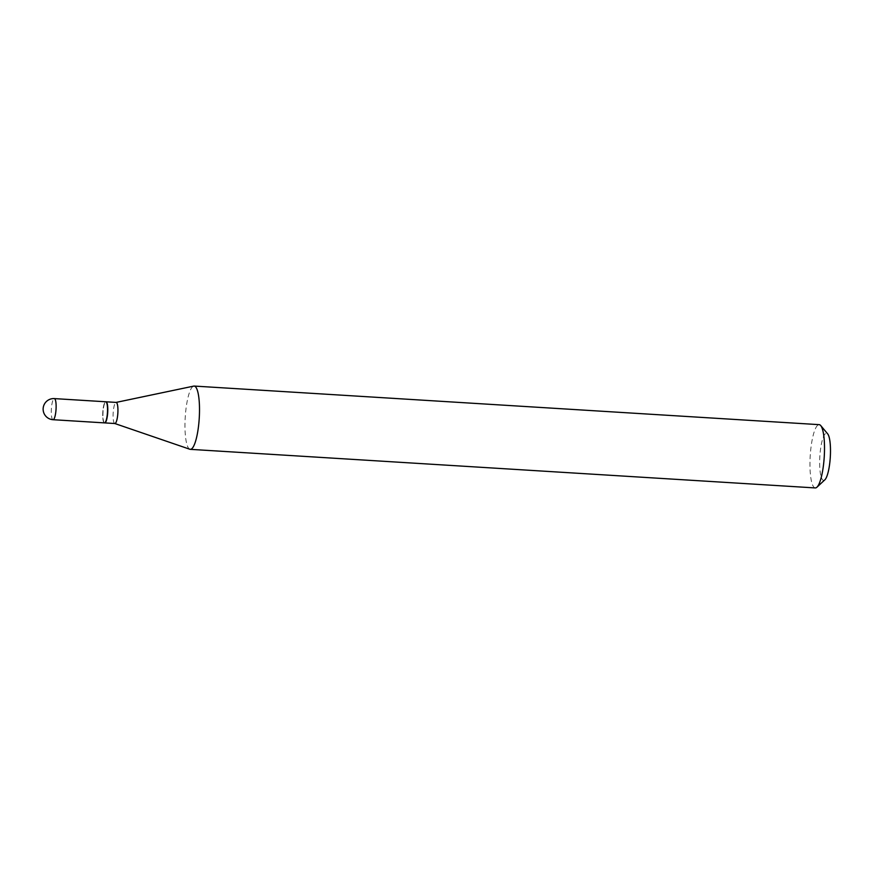 <?xml version="1.0" encoding="UTF-8"?>
<svg xmlns="http://www.w3.org/2000/svg" width="874" height="874" viewBox="0 0 874 874"><rect width="100%" height="100%" fill="white"/><g stroke="black" fill="none" stroke-linecap="round" stroke-linejoin="round"><path stroke-width="0.66" stroke-dasharray="4.37 3.28" d="M104.465 422.885A10.575 2.338 93.5 0 1 102.728 413.118A10.575 2.338 93.5 0 1 105.765 401.778M104.596 422.874A10.575 2.338 93.5 0 1 104.214 422.59A10.575 2.338 93.5 0 1 103.034 412.2A10.575 2.338 93.5 0 1 105.481 402.029A10.575 2.338 93.5 0 1 105.82 401.822A10.575 2.338 93.5 0 1 105.896 401.8M114.789 423.519L114.723 423.497A10.575 2.338 93.5 0 1 113.161 412.976A10.575 2.338 93.5 0 1 115.958 402.444A10.575 2.338 93.5 0 1 116.024 402.422L116.089 402.411M105.546 402.073A10.302 2.283 93.5 0 1 107.436 411.556A10.302 2.283 93.5 0 1 104.683 422.59A10.302 2.283 93.5 0 1 103.984 422.317A10.302 2.283 93.5 0 1 102.837 412.189A10.302 2.283 93.5 0 1 105.219 402.28A10.302 2.283 93.5 0 1 105.546 402.073M824.837 479.837A23.642 5.244 93.5 0 1 824.084 480.318A23.642 5.244 93.5 0 1 819.736 458.555A23.642 5.244 93.5 0 1 826.061 433.242A23.642 5.244 93.5 0 1 827.678 433.865M815.278 487.932A31.693 7.025 93.5 0 1 810.143 457.266A31.693 7.025 93.5 0 1 818.556 424.742A31.693 7.025 93.5 0 1 819.189 424.655M189.866 449.258A31.693 7.025 93.5 0 1 185.201 417.717A31.693 7.025 93.5 0 1 193.558 386.155M53.052 419.706A10.575 2.338 93.5 0 1 51.315 409.95A10.575 2.338 93.5 0 1 54.144 398.631"/><path stroke-width="1.31" d="M54.144 398.631A10.575 2.338 93.5 0 1 54.352 398.599L105.765 401.778A10.575 2.338 93.5 0 1 107.502 411.534A10.575 2.338 93.5 0 1 104.465 422.885L53.052 419.706A10.575 2.338 93.5 0 0 53.259 419.684A10.575 2.338 93.5 0 0 56.089 408.366A10.575 2.338 93.5 0 0 54.352 398.599A10.575 10.575 0 0 0 43.219 410.529A10.575 10.575 0 0 0 53.052 419.706M105.896 401.8A10.575 2.338 93.5 0 1 106.027 401.789A10.575 2.338 93.5 0 1 107.742 412.015A10.575 2.338 93.5 0 1 104.935 422.874A10.575 2.338 93.5 0 1 104.727 422.896A10.575 2.338 93.5 0 1 104.596 422.874M116.024 402.422A10.575 2.338 93.5 0 1 116.166 402.411A10.575 2.338 93.5 0 1 117.881 412.648A10.575 2.338 93.5 0 1 115.073 423.497A10.575 2.338 93.5 0 1 114.865 423.529A10.575 2.338 93.5 0 1 114.723 423.497M193.558 386.155A31.693 7.025 93.5 0 1 193.766 386.1A31.693 7.025 93.5 0 1 194.192 386.068L819.189 424.655A31.693 7.025 93.5 0 1 820.73 425.583L827.678 433.865A23.642 5.244 93.5 0 1 830.3 457.102A23.642 5.244 93.5 0 1 824.837 479.837L816.928 487.2A31.693 7.025 93.5 0 1 815.912 487.845A31.693 7.025 93.5 0 1 815.278 487.932L190.281 449.345A31.693 7.025 93.5 0 1 189.866 449.258L114.789 423.519M820.73 425.583A31.693 7.025 93.5 0 1 824.248 456.731A31.693 7.025 93.5 0 1 816.928 487.2M194.192 386.068A31.693 7.025 93.5 0 1 199.327 416.734A31.693 7.025 93.5 0 1 190.914 449.258A31.693 7.025 93.5 0 1 190.281 449.345M106.027 401.789L116.166 402.411M116.089 402.411L193.766 386.1M104.727 422.896L114.865 423.529"/></g></svg>

